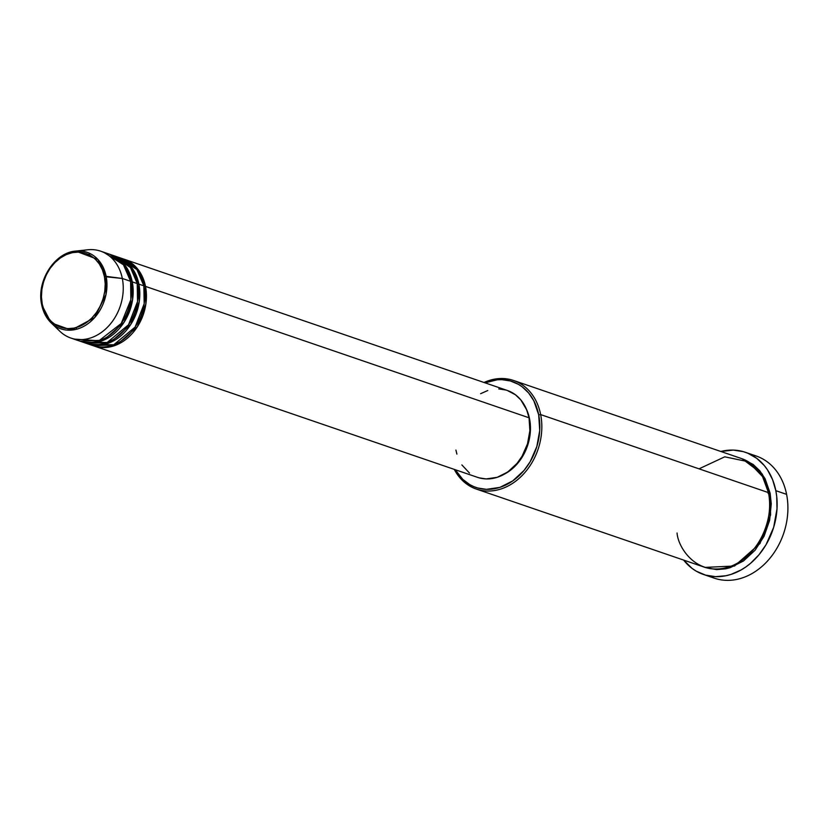 <?xml version="1.0" encoding="UTF-8"?>
<svg xmlns="http://www.w3.org/2000/svg" width="829" height="829" viewBox="0 0 829 829"><rect width="100%" height="100%" fill="white"/><g stroke="black" fill="none" stroke-linecap="round" stroke-linejoin="round"><path stroke-width="1.24" d="M81.48 251.073A45.927 36.383 108.9 0 1 100.63 251.166A45.927 36.383 108.9 0 1 122.319 278.471L104.423 276.627C107.739 286.523 103.324 315.445 80.403 326.087C57.294 335.766 43.056 315.093 42.238 304.088C38.911 294.181 43.336 265.27 66.247 254.617C89.366 244.949 103.604 265.622 104.423 276.627L106.143 276.347L97.895 259.456L75.677 251.083A40.434 32.041 108.9 0 1 106.143 276.347L122.319 278.471A45.927 36.383 -71.1 0 0 87.729 249.778L75.677 251.083C54.434 252.534 36.258 281.373 41.657 304.647L42.238 304.088L41.45 296.844L41.896 289.362L43.543 281.912L46.341 274.793L50.165 268.264L54.89 262.596L60.32 257.985L66.247 254.617L72.455 252.627L78.693 252.089L84.724 253.011L90.309 255.373L95.252 259.083L99.345 263.995L102.444 269.922L104.423 276.627L105.21 283.86L104.765 291.342L103.117 298.792L100.319 305.911L96.485 312.44L91.76 318.118L86.33 322.73L80.403 326.087L74.206 328.087L67.968 328.626L61.937 327.693L56.341 325.331L51.408 321.621L47.305 316.719L44.206 310.792L42.238 304.088L41.657 304.647C43.16 312.046 46.31 318.108 51.108 322.823A40.434 32.041 108.9 0 1 41.74 304.782A40.434 32.041 108.9 0 1 41.688 304.481M144.018 286.71L145.51 286.409L145.883 303.922L137.386 326.719L116.889 344.74L93.242 345.703A45.927 36.383 108.9 0 0 94.071 346.004A45.927 36.383 108.9 0 0 132.909 332.73A45.927 36.383 108.9 0 0 145.51 286.409L529.037 417.785A45.927 36.383 -71.1 0 0 507.358 390.48L123.832 259.114A45.927 36.383 108.9 0 1 145.51 286.409L144.018 286.71M89.967 344.47L113.739 344.781L135.127 327.082L144.163 303.777L143.852 285.839A45.927 36.383 -71.1 0 0 122.174 258.544L117.2 256.845A45.927 36.383 108.9 0 1 138.889 284.14L139.262 301.652L130.764 324.45L110.267 342.47L86.62 343.434A45.927 36.383 108.9 0 0 87.439 343.734A45.927 36.383 108.9 0 0 126.288 330.46A45.927 36.383 108.9 0 0 138.889 284.14L143.852 285.839L138.889 284.14L137.386 284.44L138.889 284.14L132.567 268.772L116.371 256.575A45.927 36.383 108.9 0 1 117.2 256.845M90.558 343.03L88.247 342.46L90.537 343.03M83.335 342.201L107.107 342.512L128.495 324.813L137.541 301.507L137.231 283.57A45.927 36.383 -71.1 0 0 115.542 256.275L110.578 254.576A45.927 36.383 108.9 0 1 132.257 281.87L132.63 299.383L124.143 322.18L103.635 340.201L79.988 341.165A45.927 36.383 108.9 0 0 80.817 341.455A45.927 36.383 108.9 0 0 119.656 328.191A45.927 36.383 108.9 0 0 132.257 281.87L137.231 283.57L132.257 281.87L130.764 282.161L132.257 281.87L125.946 266.503L109.739 254.296A45.927 36.383 108.9 0 1 110.578 254.576M75.118 339.154L98.941 340.781L121.231 323.476L130.847 299.673L130.599 281.3A45.927 36.383 -71.1 0 0 108.92 254.006L100.63 251.166M677.044 532.985C678.257 549.161 699.179 579.554 733.157 565.337C766.846 549.679 773.343 507.182 768.462 492.623L540.663 414.593L538.695 414.821A55.968 44.341 108.9 0 1 511.462 481.773A55.968 44.341 108.9 0 1 455.266 469.722L462.706 479.307L469.794 484.623L473.701 486.561L477.805 488.012L486.447 489.338L499.856 487.39L512.768 480.882L524.083 470.385L530.239 461.598L536.819 446.582L539.72 430.531L538.695 414.821L533.835 400.801L528.653 392.998L522.146 386.791L518.467 384.366L510.457 380.977L501.814 379.651L497.359 379.775L485.027 382.832A55.968 44.341 108.9 0 1 538.695 414.821L540.663 414.593A57.398 45.481 -71.1 0 0 484.022 382.49A57.398 45.481 108.9 0 1 513.555 380.47A57.398 45.481 108.9 0 1 540.663 414.593L768.462 492.623A57.398 45.481 -71.1 0 0 741.354 458.499L513.555 380.47M750.587 454.499A64.579 51.16 108.9 0 1 786.597 494.364A64.579 51.16 -71.1 0 0 756.11 455.971L745.333 452.282A64.579 51.16 108.9 0 1 775.83 490.675L786.597 494.364L775.83 490.675A64.579 51.16 108.9 0 1 758.11 555.803A64.579 51.16 108.9 0 1 703.489 574.466A64.579 51.16 108.9 0 1 683.635 560.083L692.091 568.414L696.329 571.212L705.572 575.119L715.541 576.652L725.852 575.761L731.012 574.404L741.095 569.958L745.913 566.901L750.535 563.326L758.97 554.788L766.079 544.653L773.664 527.327L777.011 508.799L776.732 496.571L775.83 490.675L772.555 479.576L767.436 469.784L764.245 465.494L756.732 458.333L747.986 453.287L743.25 451.629L733.282 450.095L720.836 451.473A64.579 51.16 108.9 0 1 745.333 452.282M768.141 493.41L770.12 493.193L770.587 515.027L760.038 543.461L734.525 566.02L704.982 567.388L716.525 569.627L725.696 568.829L730.276 567.627L743.53 560.953L755.126 550.187L764.079 536.249L769.623 520.332L771.271 503.825L770.12 493.193L768.141 493.41M507.317 390.469L515.462 394.791L520.799 399.879L526.716 409.899L529.037 417.785L145.51 286.409L139.199 271.052L122.993 258.845A45.927 36.383 108.9 0 1 123.832 259.114M529.555 418.852A44.486 35.243 -71.1 0 0 526.436 409.225L529.555 418.852L530.446 427.101L529.938 435.619L528.063 444.106L524.881 452.219L517.938 463.017L512.125 468.913L504.167 474.261A44.486 35.243 -71.1 0 0 529.555 418.852L529.555 418.852M41.74 304.782L51.108 322.823L71.273 330.129L94.651 317.59L105.988 294.544L106.143 276.347A40.434 32.041 108.9 0 1 90.226 321.911A40.434 32.041 108.9 0 1 51.108 322.823L59.823 331.237A45.927 36.383 -71.1 0 0 104.236 330.211A45.927 36.383 -71.1 0 0 122.319 278.471L130.599 281.3L122.319 278.471A45.927 36.383 108.9 0 1 109.718 324.781A45.927 36.383 108.9 0 1 70.869 338.056A45.927 36.383 108.9 0 1 55.688 326.388M80.817 341.455L85.781 343.165A45.927 36.383 -71.1 0 0 124.63 329.89A45.927 36.383 -71.1 0 0 137.231 283.57L130.495 267.622L113.024 255.539M70.869 338.056L79.159 340.895A45.927 36.383 -71.1 0 0 117.998 327.621A45.927 36.383 -71.1 0 0 130.599 281.3L123.448 264.772L104.672 252.897M703.489 574.466L714.256 578.155A64.579 51.16 -71.1 0 0 768.877 559.492A64.579 51.16 -71.1 0 0 786.597 494.364A64.579 51.16 108.9 0 1 766.566 562.041A64.579 51.16 108.9 0 1 709.002 575.927M742.183 458.789L753.146 464.447L759.82 470.81L765.126 478.81L770.12 493.193L762.276 474.064L742.183 458.789M476.354 489.079A57.398 45.481 108.9 0 1 454.261 469.38A57.398 45.481 -71.1 0 0 511.97 483.763A57.398 45.481 -71.1 0 0 540.663 414.593A57.398 45.481 108.9 0 1 524.912 472.489A57.398 45.481 108.9 0 1 476.354 489.079L704.153 567.109A57.398 45.481 -71.1 0 0 752.711 550.518A57.398 45.481 -71.1 0 0 768.462 492.623L762.514 476.509L748.286 461.722L724.743 456.82L699.023 468.841M480.613 393.692L487.773 390.521M498.778 388.925L505.866 390.013M94.071 346.004L477.587 477.369A45.927 36.383 -71.1 0 0 516.436 464.095A45.927 36.383 -71.1 0 0 529.037 417.785L529.876 430.676L527.503 443.847L522.104 456.168L517.047 463.38L507.762 471.991L497.172 477.328L486.167 478.924L479.079 477.836M469.483 473.069L461.877 464.924M456.903 454.116L455.909 450.074M87.439 343.734L92.413 345.434A45.927 36.383 -71.1 0 0 131.251 332.16A45.927 36.383 -71.1 0 0 143.852 285.839L136.92 269.601L118.785 257.612M90.392 253.726L88.382 254.368M76.03 327.652L76.776 329.175M97.19 345.299L94.879 344.729M71.056 328.543L71.999 330.066"/></g></svg>
